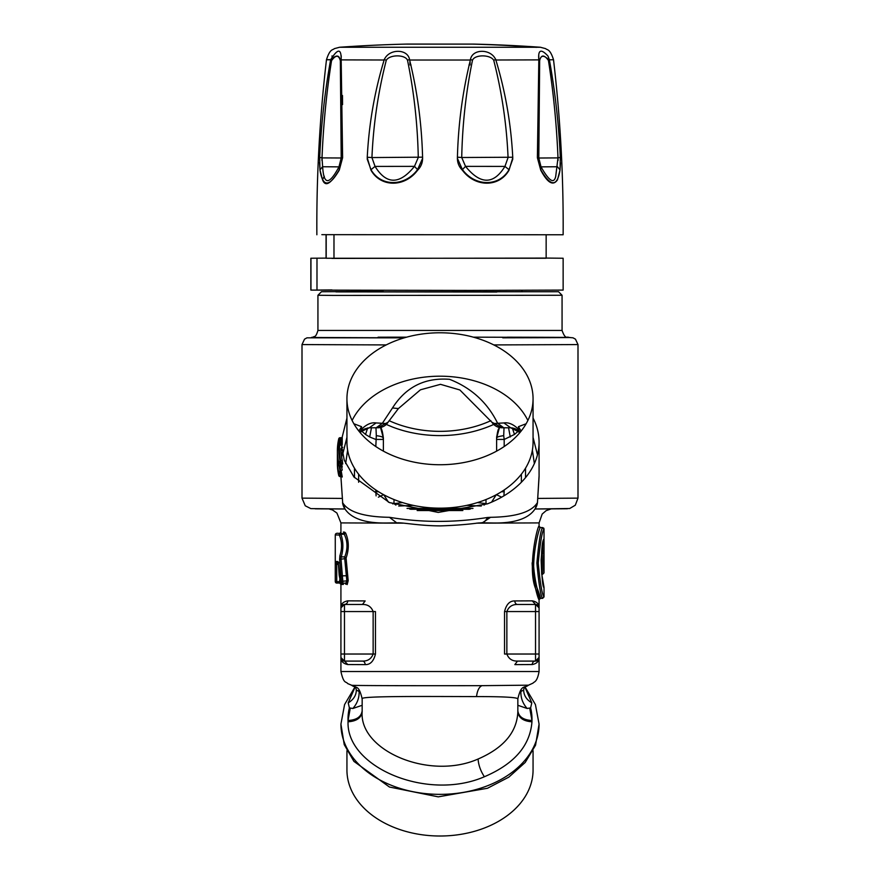 <?xml version="1.0" encoding="UTF-8"?>
<svg xmlns="http://www.w3.org/2000/svg" width="880" height="880" viewBox="0 0 880 880"><rect width="100%" height="100%" fill="white"/><g stroke="black" fill="none" stroke-linecap="round" stroke-linejoin="round"><path stroke-width="1.32" d="M493.735 424.424A99.077 69.861 0 0 1 392.502 427.042L386.265 424.424M512.303 427.922L514.47 434.445L504.185 439.45L503.701 435.677C499.158 436.238 496.793 437.052 496.617 438.108L496.617 438.108C498.157 426.679 498.751 429.891 499.675 427.13M508.552 427.801L510.29 436.997M514.47 434.445L518.397 431.101M504.02 427.779L503.701 435.677M504.185 446.534L504.185 439.45L496.617 439.417L496.617 451.132M496.617 440.308L496.65 436.733L499.455 427.493L496.617 438.097M383.383 440.44L383.383 448.074M380.545 427.493L383.383 438.097L380.545 427.493M371.448 427.801L369.71 436.997L375.815 439.45L383.383 439.417L383.383 438.108C383.207 437.052 380.842 436.238 376.299 435.677L375.98 427.779M375.815 446.534L376.299 435.677M367.697 427.922L365.53 434.445L369.71 436.997M361.603 431.101L365.53 434.445M395.923 505.087L393.998 503.635L392.678 503.888M398.739 506.044L413.193 505.362M466.807 505.362L481.261 506.044M484.077 505.087L486.002 503.635L487.322 503.888M388.421 502.15L383.757 494.747M378.367 497.178L383.614 494.67M376.112 495.869L375.815 491.766L378.609 491.766M496.243 494.747L491.579 502.15M501.633 497.178L496.386 494.67M504.185 489.951L504.185 491.766L501.391 491.766M504.185 491.766L503.888 495.869M358.622 482.24L358.622 474.177M358.567 430.705L356.015 427.185M358.842 431.046L361.57 426.69L353.881 423.753M340.923 476.641L342.683 502.788L340.923 476.85M342.551 454.817L346.94 437.349M344.872 508.838C351.472 518.815 365.893 523.534 388.135 522.973L396.671 522.819L389.455 517.308C364.111 516.934 348.524 512.094 342.683 502.788L345.092 509.146M396.671 522.819L397.804 522.819M481.305 522.819L478.159 523.006C467.06 524.491 454.498 525.448 440.451 525.888C419.584 525.833 403.469 522.533 397.595 522.819M480.711 522.819C483.516 522.863 485.771 521.081 487.498 517.484L490.545 517.308L482.361 522.819M389.455 517.308C421.74 522.687 454.421 522.753 487.498 517.484M492.272 522.973L491.865 522.973C514.118 523.523 528.539 518.815 535.128 508.827L537.317 502.788C531.476 512.094 515.889 516.934 490.545 517.308M491.865 522.973L483.329 522.819M539.077 475.772L537.46 502.579A14.157 14.157 0 0 1 535.139 508.816M537.449 454.817L533.06 437.36M523.985 427.185L521.433 430.705M521.158 431.046L518.43 426.69L526.119 423.753M521.378 482.24L521.378 474.177M378.103 427.779L369.237 427.801L361.196 431.53L361.57 429.187L359.843 432.278M369.237 427.801L369.292 427.801C364.804 428.582 362.186 429.737 361.416 431.288L360.283 432.795M361.196 431.53L360.624 432.278M377.905 427.779L369.292 427.801L376.079 422.939C371.448 422.202 366.608 424.281 361.57 429.187L361.57 426.69M377.993 427.779L385.66 423.5L382.36 423.291L392.502 407.946C405.845 386.98 424.864 377.432 449.537 379.313C471.405 387.882 487.443 402.545 497.64 423.291L503.921 422.939C508.552 422.202 513.392 424.281 518.43 429.187L520.157 432.278M518.43 426.69L518.804 431.53L519.717 432.795M519.376 432.278L510.763 427.801L503.778 427.779L497.64 423.291L494.34 423.5L491.953 422.235M503.921 422.939L510.708 427.801C514.525 428.12 517.154 429.275 518.584 431.288L518.793 431.519M494.34 423.5L502.007 427.779L510.763 427.801M385.66 423.5L388.058 422.213M376.178 427.779L382.36 423.291L376.079 422.939M392.502 407.946L398.398 408.584L387.926 422.411M346.94 418.077L340.923 442.178L344.223 460.152L353.914 476.938L389.455 502.59L438.251 512.413L487.498 503.822A99.077 70.246 0 0 0 539.077 442.178A99.077 70.246 0 0 0 533.06 418.077M383.383 439.417L383.383 451.132M496.617 439.417L496.617 438.108M544.027 587.389C541.64 589.006 539.88 543.026 543.917 539.055L543.884 539.319C542.784 542.729 541.882 549.626 541.145 560.021L541.662 573.606L544.027 587.345L544.027 596.926L542.619 598.356C540.76 596.299 538.846 584.529 536.888 563.068C538.846 541.596 540.76 529.771 542.608 527.593L544.027 529.012L542.113 527.56A1.419 1.408 -88.4 0 1 542.201 527.571M544.027 596.937L542.608 598.356L544.027 596.937C542.146 594.957 540.21 583.671 538.23 563.068C540.21 542.454 542.146 531.102 544.027 529.012L542.608 527.593L540.485 527.593A1.419 1.419 -33.4 0 1 539.308 526.955A1.419 1.419 -33.4 0 0 540.485 527.593C539.176 526.119 528.242 567.875 537.097 588.016C545.765 610.511 534.985 593.175 533.434 562.881M543.642 528.033L544.027 528.979M543.917 539.055L544.016 541.816L543.345 541.816M541.739 574.299L542.608 574.299C542.311 574.871 541.882 555.687 542.564 552.31L542.608 550.968L544.016 550.968L543.983 553.641C543.29 556.6 543.73 573.386 544.027 572.88L542.608 574.299L544.027 572.88L544.027 529.045M541.684 552.31L543.983 553.641M532.125 562.87C533.643 594.385 544.28 612.414 535.733 589.017C526.999 568.073 537.779 524.634 539.077 526.174L540.386 527.582M383.174 291.445L321.464 291.72L317.933 295.262L333.927 295.427L562.067 295.262L558.536 291.72L335.973 291.885L496.826 292.017M507.232 337.194C592.394 337.403 590.909 337.612 502.766 337.821L568.227 337.458L473.33 337.161M406.67 337.161L378.103 337.194M311.498 337.469L404.25 337.843L306.988 337.821L304.513 339.174L302.005 344.575L386.199 344.927M532.235 664.543L514.844 664.62L517.495 661.089C512.259 661.199 508.706 658.856 506.858 654.027L506.858 611.567C508.706 606.738 512.259 604.373 517.517 604.472L535.535 604.472A3.542 3.542 0 0 1 539.077 608.014L539.077 657.547A3.542 3.542 180 0 1 535.535 661.089L539.077 657.36C539.11 661.254 536.833 663.641 532.235 664.543A3.542 3.289 89.6 0 1 534.831 661.089M539.077 608.014L539.077 607.794C539.11 603.999 536.833 601.678 532.235 600.853L535.502 604.395M504.548 611.567L535.535 611.567L535.535 654.027L504.548 654.027L504.548 611.567C506.33 604.329 509.762 600.776 514.844 600.93A3.542 2.673 -90.2 0 0 517.517 604.472L535.535 604.472L535.535 611.567L539.077 611.556M514.844 600.93L532.235 600.853M535.535 604.395L539.077 607.827M340.923 607.827L344.465 604.395A3.542 3.289 -89.6 0 0 347.765 600.853C343.167 601.678 340.89 603.999 340.923 607.827L340.923 657.547A3.542 3.542 180 0 0 344.465 661.089L362.483 661.089C367.741 661.199 371.294 658.856 373.142 654.027L375.452 654.027C373.67 661.265 370.238 664.796 365.156 664.62A3.542 2.673 90.2 0 0 362.494 661.089L344.465 661.089L340.923 657.547M340.923 608.014A3.542 3.542 0 0 1 344.465 604.472L344.465 654.027L340.923 654.016M344.465 661.001L347.765 664.543C343.167 663.641 340.89 661.254 340.923 657.36M365.156 664.62L347.765 664.543M347.765 600.853L365.156 600.93L362.483 604.472L344.465 604.472L362.483 604.472C367.741 604.373 371.294 606.738 373.142 611.567L375.452 611.567L375.452 654.027M409.684 509.058L470.316 509.058M472.824 508.453L407.176 508.453M355.751 687.049L356.323 690.041C356.246 695.365 353.54 699.633 348.205 702.867L355.245 686.741M524.249 687.06L523.677 690.041C523.754 695.365 526.46 699.633 531.795 702.867L530.618 707.883L527.153 708.488C522.775 703.538 520.685 697.873 520.883 691.515L521.136 689.81M524.755 686.741L531.795 702.867M358.864 689.81L359.117 691.515L356.323 690.041M359.117 691.515C359.315 697.873 357.225 703.538 352.847 708.488L362.164 705.287M362.164 698.885L362.153 698.863C358.974 695.838 427.328 696.531 476.531 696.586C503.25 696.564 517.011 697.323 517.847 698.863L517.847 711.821C516.956 732.171 503.701 747.901 478.082 759.022C429.33 780.582 359.227 750.651 362.153 711.821L362.175 710.721C361.35 716.771 356.631 720.027 348.029 720.489L348.051 721.798C356.631 721.193 361.328 717.86 362.153 711.821L362.164 698.863M517.847 698.808L517.847 698.83C521.466 683.694 523.963 688.765 528.374 685.245L533.016 683.122C534.16 681.505 537.053 682.594 539.077 671.517L340.923 671.517C343.794 684.431 345.939 681.12 347.688 683.584L351.626 685.245C356.103 688.787 358.567 683.76 362.153 698.841M351.615 685.179C346.533 685.729 425.634 685.74 481.91 685.663L528.385 685.179M517.836 705.287L527.153 708.488M352.847 708.488L349.382 707.883L348.205 702.867M523.677 690.041L520.883 691.515M539.077 724.119A99.077 70.246 0 0 1 487.498 785.763A99.077 70.246 0 0 1 340.923 724.119L344.223 744.59L353.914 761.376L389.455 787.028L438.251 796.851L487.498 788.26L508.805 777.161L525.206 762.454L535.546 745.195L539.077 724.119L535.425 704.583L524.865 686.675M531.949 721.798C523.369 721.193 518.672 717.86 517.847 711.821L517.825 710.721C518.65 716.771 523.369 720.027 531.971 720.489L531.949 721.798C530.101 745.679 514.25 764.005 484.385 776.743C427.46 801.504 346.368 767.426 348.051 721.798M350.262 708.224L348.029 720.489A91.993 65.23 0 0 1 349.382 707.883M530.618 707.883A91.993 65.23 0 0 1 531.971 720.489L529.738 708.224M346.94 750.717L346.94 770.033A93.06 65.978 0 0 0 484.616 827.937A93.06 65.978 0 0 0 533.06 770.033L533.06 750.717M358.545 290.345A93.06 65.615 180 0 0 357.665 291.489M522.335 291.489A93.06 65.615 180 0 0 521.455 290.345M490.875 420.673A93.06 65.615 0 0 1 395.384 423.313A93.06 65.615 0 0 1 389.114 420.673M395.384 340.857A93.06 65.978 180 0 1 533.06 398.761A93.06 65.978 180 0 1 484.616 456.665A93.06 65.978 180 0 1 346.94 398.761A93.06 65.978 180 0 1 395.384 340.857M346.94 398.761L346.94 442.178A93.06 65.978 0 0 0 484.616 500.082A93.06 65.978 0 0 0 533.06 442.178L533.06 398.761M527.879 420.464A93.06 65.978 0 0 0 395.384 384.274A93.06 65.978 0 0 0 352.121 420.464M339.713 533.5L343.288 533.599L340.351 533.599L338.987 535.018L339.526 535.502L340.879 534.259L339.097 533.456C336.71 532.95 335.434 533.434 335.269 534.941L338.987 535.018M339.526 535.502C342.089 541.827 342.21 548.581 339.889 555.742L341.242 556.897C343.53 548.878 343.409 541.332 340.879 534.259L344.256 534.259L345.609 533.016C349.008 540.826 349.162 549.175 346.082 558.052L348.183 580.712L347.171 584.573A1.419 1.331 90.4 0 0 345.84 583.154L346.863 581.229L344.74 558.701L346.082 558.052L344.74 556.897C347.864 548.867 347.71 541.321 344.256 534.259L343.288 533.599L344.652 532.18L345.609 533.016M339.889 555.742L339.614 559.339L344.74 558.701L344.74 556.897L341.242 556.897L340.967 558.701L342.826 581.229L348.183 580.712M340.824 582.725A1.419 1.155 -27.7 0 1 340.428 581.735A1.419 1.342 90.5 0 0 341.759 583.143L342.815 583.154A1.419 1.419 0 0 0 342.826 583.154A1.419 1.331 -89.6 0 1 341.495 581.746L339.614 559.339M340.527 582.384A1.419 1.419 0 0 0 341.759 583.143A1.419 1.342 90.5 0 0 341.781 583.143L342.804 583.154L342.826 581.229L340.428 581.735L339.196 575.179M340.538 582.395L338.393 563.464M338.36 563.189L337.755 561.539L339.13 562.947L338.184 562.496L338.36 563.343M337.755 561.539L335.445 561.495A1.419 1.408 92.7 0 0 336.787 562.903L339.119 562.947M335.445 561.495L335.313 564.311L338.47 564.322M338.294 562.936L336.853 562.903L336.732 564.322L336.732 583.066A1.419 1.419 -84.9 0 1 336.6 583.066L336.6 583.066A1.419 1.419 -84.9 0 1 335.313 581.647L335.313 564.311M340.384 582.065L339.614 582.879M343.376 532.048L344.652 532.18M339.68 583.077L340.978 584.485A1.419 1.419 95 0 0 339.559 583.066L339.691 581.658L341.11 581.658M340.923 584.474L343.376 584.419M345.422 583.33L345.62 584.133L345.235 583.242M344.762 583.143L347.171 584.573M340.12 438.119A1.419 0.99 -167.1 0 0 338.723 438.955A102.608 72.754 0 0 0 337.392 450.659A102.608 72.754 0 0 0 338.723 462.363A1.419 0.99 -12.9 0 1 340.12 461.197A101.2 71.753 0 0 1 340.12 438.119L340.835 438.119A100.485 71.247 0 0 0 340.835 461.197L342.232 460.042L342.738 464.013L341.341 463.199L340.835 461.197L340.12 461.197L340.12 463.199A1.419 1.001 180 0 1 338.723 462.363L338.723 465.355A1.419 1.001 0 0 0 340.12 466.202L340.12 463.199L341.341 463.199L340.835 466.191L342.232 467.027M337.513 457.259L338.745 465.509A1.419 0.99 -12.9 0 1 338.723 465.355A102.608 72.754 180 0 1 337.513 457.215A1.419 1.001 176 0 0 337.524 457.314M337.898 460.9A1.419 1.001 0 0 1 337.414 460.174L337.535 457.545M337.414 460.174L337.513 464.2L338.921 463.155M342.221 476.85L341.231 471.097A99.077 70.246 180 0 0 342.232 477.004A1.419 0.99 167 0 0 341.341 476.179L340.12 476.179A1.419 1.001 0 0 1 338.723 475.332A102.608 72.754 180 0 1 337.392 463.639L338.745 475.486A1.419 0.99 -12.9 0 1 338.723 475.332L338.723 472.34A1.419 0.99 -12.9 0 1 340.12 471.185A101.2 71.753 0 0 1 339.24 466.301M341.649 457.149A99.077 70.246 180 0 1 342.232 454.256L342.738 450.274M341.385 448.91A99.077 70.246 180 0 1 342.232 444.268L342.232 437.283A99.077 70.246 0 0 0 341.033 445.423M340.923 448.668A99.077 70.246 0 0 0 342.232 460.042M340.835 476.168L340.835 471.185L342.232 470.019A99.077 70.246 0 0 1 341.583 466.675M342.078 466.345A99.077 70.246 180 0 1 341.506 463.21L342.1 466.356M342.738 447.282L342.232 447.271A99.077 70.246 0 0 0 341.605 450.406M326.062 258.115L310.959 258.236L310.959 290.103L470.459 290.422L563.134 290.092L563.134 258.247L546.15 258.071M331.936 258.412L548.064 258.082M331.936 289.927L316.987 290.081L316.987 258.236M310.959 290.103L316.987 290.081M326.062 234.883L326.062 258.247L333.982 258.258L333.982 234.927L333.982 258.236M333.982 258.258L546.15 258.247L546.15 234.927M326.194 258.258L326.194 234.894M339.262 170.137L342.617 157.707L341.176 59.884C341.374 48.268 337.854 48.246 330.616 59.818C324.852 91.619 321.2 124.201 319.682 157.553L319.968 170.005C322.729 187.275 329.164 187.319 339.262 170.137L338.921 166.936M319.528 162.415L319.968 169.884L322.498 179.619C325.226 187.33 330.814 184.041 339.262 169.763M321.849 234.663L563.134 234.762C563.541 176.22 560.34 117.876 553.52 59.73L549.384 59.818L547.998 56.067C540.958 48.455 537.9 49.731 538.824 59.884L537.383 157.707L538.791 158.026L541.035 166.859L538.791 158.026L557.986 157.894L555.698 176.495C553.905 184.228 549.021 181.016 541.035 166.859L540.738 170.137C547.58 183.018 553.168 186.241 557.502 179.806L560.032 170.005L560.318 157.553C558.8 124.201 555.148 91.619 549.384 59.818M540.738 170.137L537.383 157.707M512.776 157.773C511.115 124.41 505.483 91.828 495.869 60.005C491.381 48.411 471.779 48.433 470.382 60.027C462.55 91.872 458.227 124.476 457.402 157.828C457.314 162.69 458.997 166.848 462.44 170.28C475.266 187.495 499.224 187.473 509.003 170.225L512.776 157.773M422.598 157.828C421.773 124.476 417.45 91.872 409.618 60.027C408.221 48.433 388.619 48.411 384.131 60.005C374.517 91.828 368.885 124.41 367.224 157.773L370.997 170.225C380.787 187.473 404.734 187.495 417.56 170.28C421.003 166.848 422.675 162.69 422.598 157.828M384.131 60.005L341.176 59.884L340.34 60.698C338.723 54.824 335.786 54.813 331.54 60.643C326.535 92.389 323.356 124.806 322.014 157.894L322.641 166.749C323.741 185.218 329.175 185.251 338.965 166.859L322.641 166.749M342.606 157.707L341.198 157.993L338.965 166.859L341.198 157.993L322.014 157.894M340.34 60.698L341.209 157.96M330.616 59.818C325.116 59.752 325.116 59.697 330.616 59.642L331.54 60.467L332.332 58.586C336.677 54.692 339.35 55.308 340.34 60.412L341.176 59.631M319.682 157.454L322.014 157.784L321.926 160.413M331.54 60.467C326.535 92.202 323.367 124.641 322.014 157.784M319.968 169.884L322.641 166.617M342.573 104.577L342.485 95.491M341.231 55.825L341.176 59.576M538.824 59.631L538.769 55.803M367.169 158.95L370.997 169.675L375.056 166.408C386.397 184.8 399.542 184.789 414.48 166.364L418.275 157.509C417.604 124.421 414.018 92.004 407.517 60.258L409.618 59.433M422.609 158.345L417.56 169.62C404.734 186.846 380.776 186.868 370.997 169.675M457.391 158.323L462.44 169.62L465.52 166.364C480.458 184.789 493.603 184.8 504.944 166.408L509.003 169.675C499.213 186.868 475.266 186.846 462.44 169.62M509.003 169.675L512.831 158.917M560.472 162.91L560.032 169.884C557.271 187.066 550.836 187.022 540.738 169.763M541.079 166.936L541.475 167.618L541.035 166.859L557.359 166.749M495.869 60.005L538.824 59.884L539.66 60.698L538.802 157.993M538.791 157.96L538.67 119.966M557.986 157.894C556.633 124.784 553.465 92.367 548.46 60.643L547.668 58.773C543.323 54.923 540.65 55.561 539.66 60.698M549.384 59.642L548.46 60.467C553.465 92.246 556.644 124.685 557.986 157.784L560.318 157.454M538.824 59.576L539.66 60.412C541.277 54.571 544.214 54.593 548.46 60.467M560.032 169.884L557.359 166.617M558.074 160.413L557.986 157.784M495.869 59.455L493.724 60.28C501.864 92.048 506.649 124.476 508.068 157.564L504.944 166.408L465.52 166.364L461.725 157.509L512.776 157.234M470.382 59.433L472.483 60.258C474.738 54.406 490.38 54.428 493.724 60.28M457.402 157.168L461.725 157.509C462.396 124.399 465.982 91.982 472.483 60.258M422.587 157.168L371.932 157.564L375.056 166.408L414.48 166.364L417.56 169.62M384.131 59.455L386.276 60.28C389.62 54.428 405.262 54.406 407.517 60.258M367.224 157.234L371.932 157.564C373.362 124.443 378.136 92.015 386.276 60.28M468.985 64.944L470.074 64.922L470.074 61.061M409.926 61.061L409.926 64.922L411.015 64.944M402.556 502.579L393.998 503.635L393.998 499.532M477.444 502.579L486.002 503.635L486.002 499.532M537.922 498.41L577.995 498.135L575.289 505.219L569.69 508.508L535.029 508.992L567.347 508.75M472.978 508.42L407.022 508.42M315.271 508.827L344.971 508.992L310.838 508.607L305.25 505.78L302.005 498.135L342.078 498.41M469.348 509.267L410.652 509.267M462.836 510.532L417.164 510.532M354.475 477.631L354.475 468.182M345.642 463.573L347.622 450.153M534.358 463.573L532.378 450.153M525.525 477.631L525.525 468.182M493.801 344.927L577.995 344.575L575.465 339.163L572.99 337.81L568.15 337.425M375.815 489.951L375.815 491.766M544.016 550.968L544.016 541.816M541.838 550.968L542.608 550.968L542.608 545.699M543.796 528.242L542.157 527.56A1.419 1.419 0 0 0 542.113 527.56L540.287 527.56M311.399 337.469L313.39 337.029C314.336 335.797 315.513 338.448 317.933 330.429L562.067 330.429L562.067 295.262M539.077 654.016L535.535 654.027L535.535 661.089L517.517 661.089L535.535 661.089M340.923 611.556L373.142 611.567L373.142 654.027L344.465 654.027L344.465 661.089M328.955 508.926L332.475 509.949L336.919 513.04L340.923 522.907L403.656 523.16M476.388 523.16L539.077 522.907L542.179 514.063L546.117 510.675L551.045 508.926M481.91 685.663C479.061 687.005 477.268 690.646 476.531 696.586M484.385 776.743C480.601 771.001 478.5 765.094 478.082 759.022M341.044 575.861L347.765 575.729M339.592 583L336.732 583.066A1.419 1.419 0 0 1 336.6 583.066L335.269 581.647L339.691 581.658L339.691 579.887M342.826 583.154L345.84 583.154L342.826 583.154M340.12 466.191L341.341 466.202M337.513 464.2A102.608 72.754 0 0 0 338.723 472.34A1.419 1.001 180 0 0 340.12 473.187L340.12 471.185L340.835 471.185A100.485 71.247 0 0 1 339.988 466.598M340.12 476.179L340.12 473.187L341.341 473.187M409.618 60.027L470.382 60.027M407.66 44.066L406.527 44.088A1415.315 1415.315 0 0 0 339.603 47.256L540.397 47.256L545.644 48.642C547.184 50.259 549.923 48.411 553.52 59.73M332.002 55.891L332.332 58.586M322.498 179.619L324.302 176.297M536.404 47.344A1415.315 1358.06 -90.5 0 0 472.34 44.121L407.759 44.066M540.397 47.256A1415.315 1415.315 0 0 0 473.473 44.088L406.527 44.088L472.34 44.121M383.383 440.308L382.305 431.398M383.383 438.108C382.569 431.695 381.546 428.032 380.325 427.119M342.54 502.601A14.157 14.157 0 0 0 344.861 508.816M539.077 476.641L537.46 502.579M389.059 522.973L401.324 522.973M478.665 522.973L490.952 522.973M387.893 422.488C385.594 425.832 382.316 427.592 378.059 427.779L378.169 427.779M398.398 408.584L420.442 389.807L440.506 384.329L459.866 389.972L492.074 422.422M502.007 427.779L503.778 427.779M492.107 422.488C494.406 425.832 497.684 427.592 501.941 427.779L501.831 427.779M539.077 476.85L539.077 442.178M577.995 498.135L577.995 344.575M302.005 498.135L302.005 344.575M539.044 599.742L540.463 598.334L542.608 598.356M568.59 337.469L568.601 337.469C567.512 335.918 565.631 340.582 562.067 330.429M317.933 330.429L317.933 295.262M340.923 671.517L340.923 582.868M340.923 533.566L340.923 522.907M355.52 687.643L355.487 686.884M524.48 687.643L524.513 686.884M340.923 724.119L344.575 704.583L355.135 686.675M539.077 671.517L539.077 599.566M539.077 526.196L539.077 522.907M338.36 563.332L339.174 575.157M335.269 581.647L335.269 534.941M339.68 533.511L340.923 532.103M341.132 437.701L340.12 437.701A1.419 1.419 0 0 0 338.745 438.801L337.392 450.659L337.392 463.639M338.745 465.509A1.419 1.419 0 0 0 340.12 466.609L342.221 466.917M338.745 475.486A1.419 1.419 0 0 0 340.12 476.586L341.187 476.586M310.849 258.247L310.849 290.092M339.603 47.256L334.356 48.642C332.816 50.259 330.077 48.411 326.48 59.73C319.66 117.876 316.459 176.22 316.866 234.762M341.198 157.993L341.33 119.966M473.308 44.11L406.692 44.11"/></g></svg>
